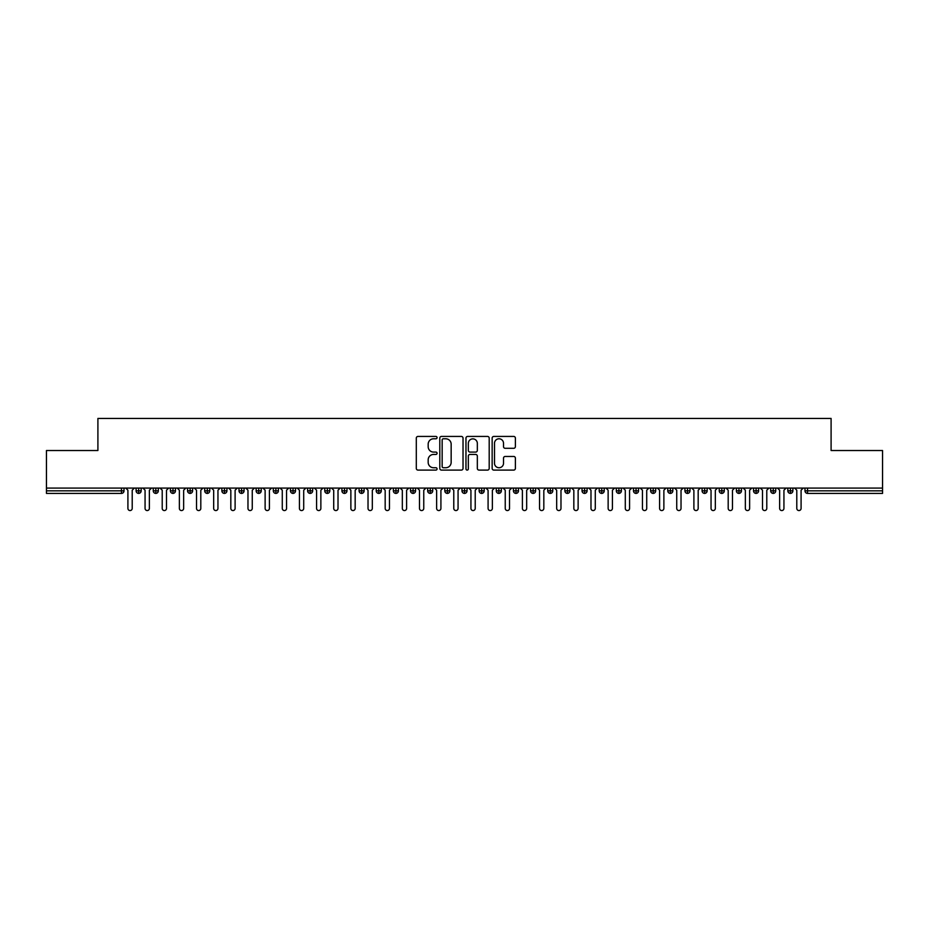 <?xml version="1.0" encoding="UTF-8"?>
<svg xmlns="http://www.w3.org/2000/svg" width="929" height="929" viewBox="0 0 929 929"><rect width="100%" height="100%" fill="white"/><g stroke="black" fill="none" stroke-linecap="round" stroke-linejoin="round"><path stroke-width="1.39" d="M437.06 437.605A1.173 1.173 0 0 0 435.887 436.433L417.992 436.433A1.684 1.684 0 0 0 416.308 438.116L416.308 468.413A1.684 1.684 0 0 0 417.992 470.097L435.887 470.097A1.173 1.173 0 0 0 437.06 468.924A1.173 1.173 0 0 0 435.887 467.74L433.564 467.74A5.388 5.388 0 0 1 428.176 462.352L428.176 459.832A5.388 5.388 0 0 1 433.564 454.444L435.887 454.444A1.173 1.173 0 0 0 437.06 453.271A1.173 1.173 0 0 0 435.887 452.086L433.564 452.086A5.388 5.388 0 0 1 428.176 446.698L428.176 444.178A5.388 5.388 0 0 1 433.564 438.79L435.887 438.79A1.173 1.173 0 0 0 437.06 437.605M513.702 448.301A1.684 1.684 0 0 0 515.386 446.617L515.386 438.116A1.684 1.684 0 0 0 513.702 436.433L493.833 436.433A1.684 1.684 0 0 0 492.149 438.116L492.149 468.413A1.684 1.684 0 0 0 493.833 470.097L513.702 470.097A1.684 1.684 0 0 0 515.386 468.413L515.386 458.148A1.684 1.684 0 0 0 513.702 456.464L505.202 456.464A1.684 1.684 0 0 0 503.518 458.148L503.518 463.246A4.506 4.506 0 0 1 499.012 467.74A4.506 4.506 0 0 1 494.507 463.246L494.507 443.296A4.506 4.506 0 0 1 499.012 438.79A4.506 4.506 0 0 1 503.518 443.296L503.518 446.617A1.684 1.684 0 0 0 505.202 448.301L513.702 448.301M46.45 488.085L882.55 488.085L882.55 450.519L831.095 450.519L831.095 418.445L97.905 418.445L97.905 450.519L46.45 450.519L46.45 490.826L121.444 490.826L121.444 488.085M463.025 438.116A1.684 1.684 0 0 0 461.341 436.433L441.484 436.433A1.684 1.684 0 0 0 439.8 438.116L439.8 468.413A1.684 1.684 0 0 0 441.484 470.097L461.341 470.097A1.684 1.684 0 0 0 463.025 468.413L463.025 438.116M467.659 436.433L487.516 436.433A1.684 1.684 0 0 1 489.2 438.116L489.2 468.413A1.684 1.684 0 0 1 487.516 470.097L479.016 470.097A1.684 1.684 0 0 1 477.332 468.413L477.332 456.127A1.684 1.684 0 0 0 475.648 454.444L470.016 454.444A1.684 1.684 0 0 0 468.332 456.127L468.332 468.924A1.173 1.173 0 0 1 467.148 470.097A1.173 1.173 0 0 1 465.975 468.924L465.975 438.116A1.684 1.684 0 0 1 467.659 436.433M124.01 490.826L121.444 490.826L121.444 493.404A2.578 2.578 0 0 0 124.01 490.826L124.01 488.085L124.01 490.826A2.578 2.578 0 0 1 121.444 493.404L46.45 493.404L46.45 490.826M882.55 488.085L882.55 493.404L807.556 493.404A2.578 2.578 0 0 1 804.99 490.826L804.99 488.085M138.676 488.085L138.676 493.404A2.578 2.578 0 0 1 136.11 490.826L136.11 488.085L136.11 490.826A2.578 2.578 0 0 0 138.676 493.404A2.578 2.578 0 0 0 141.162 490.826L141.162 488.085M155.828 488.085L155.828 493.404A2.578 2.578 0 0 1 153.262 490.826L153.262 488.085L153.262 490.826A2.578 2.578 0 0 0 155.828 493.404A2.578 2.578 0 0 0 158.313 490.826L158.313 488.085M172.98 488.085L172.98 493.404A2.578 2.578 0 0 1 170.402 490.826L170.402 488.085L170.402 490.826A2.578 2.578 0 0 0 172.98 493.404A2.578 2.578 0 0 0 175.465 490.826L175.465 488.085M190.131 488.085L190.131 493.404A2.578 2.578 0 0 1 187.553 490.826L187.553 488.085L187.553 490.826A2.578 2.578 0 0 0 190.131 493.404A2.578 2.578 0 0 0 192.617 490.826L192.617 488.085M207.283 488.085L207.283 493.404A2.578 2.578 0 0 1 204.705 490.826L204.705 488.085L204.705 490.826A2.578 2.578 0 0 0 207.283 493.404A2.578 2.578 0 0 0 209.768 490.826L209.768 488.085M224.435 488.085L224.435 493.404A2.578 2.578 0 0 1 221.857 490.826L221.857 488.085L221.857 490.826A2.578 2.578 0 0 0 224.435 493.404A2.578 2.578 0 0 0 226.92 490.826L226.92 488.085M241.586 488.085L241.586 493.404A2.578 2.578 0 0 1 239.008 490.826L239.008 488.085L239.008 490.826A2.578 2.578 0 0 0 241.586 493.404A2.578 2.578 0 0 0 244.072 490.826L244.072 488.085M258.738 488.085L258.738 493.404A2.578 2.578 0 0 1 256.16 490.826L256.16 488.085L256.16 490.826A2.578 2.578 0 0 0 258.738 493.404A2.578 2.578 0 0 0 261.223 490.826L261.223 488.085M275.89 488.085L275.89 493.404A2.578 2.578 0 0 1 273.312 490.826L273.312 488.085L273.312 490.826A2.578 2.578 0 0 0 275.89 493.404A2.578 2.578 0 0 0 278.375 490.826L278.375 488.085M293.03 488.085L293.03 493.404A2.578 2.578 0 0 1 290.463 490.826L290.463 488.085L290.463 490.826A2.578 2.578 0 0 0 293.03 493.404A2.578 2.578 0 0 0 295.527 490.826L295.527 488.085M310.181 488.085L310.181 493.404A2.578 2.578 0 0 1 307.615 490.826L307.615 488.085L307.615 490.826A2.578 2.578 0 0 0 310.181 493.404A2.578 2.578 0 0 0 312.678 490.826L312.678 488.085M327.333 488.085L327.333 493.404A2.578 2.578 0 0 1 324.767 490.826L324.767 488.085L324.767 490.826A2.578 2.578 0 0 0 327.333 493.404A2.578 2.578 0 0 0 329.818 490.826L329.818 488.085M344.485 488.085L344.485 493.404A2.578 2.578 0 0 1 341.918 490.826A2.578 2.578 0 0 0 344.485 493.404A2.578 2.578 0 0 1 341.918 490.826L341.918 488.085M346.97 488.085L346.97 490.826A2.578 2.578 0 0 1 344.485 493.404A2.578 2.578 0 0 0 346.97 490.826L341.918 490.826M361.636 493.404A2.578 2.578 0 0 1 359.07 490.826L359.07 488.085L359.07 490.826A2.578 2.578 0 0 0 361.636 493.404A2.578 2.578 0 0 0 364.122 490.826L364.122 488.085L364.122 490.826A2.578 2.578 0 0 1 361.636 493.404L361.636 490.826L364.122 490.826M378.788 488.085L378.788 493.404A2.578 2.578 0 0 1 376.222 490.826L376.222 488.085L376.222 490.826A2.578 2.578 0 0 0 378.788 493.404A2.578 2.578 0 0 0 381.273 490.826L381.273 488.085M395.94 488.085L395.94 493.404A2.578 2.578 0 0 1 393.362 490.826L393.362 488.085L393.362 490.826A2.578 2.578 0 0 0 395.94 493.404A2.578 2.578 0 0 0 398.425 490.826L398.425 488.085M413.091 488.085L413.091 490.826L410.513 490.826L410.513 488.085L410.513 490.826A2.578 2.578 0 0 0 413.091 493.404A2.578 2.578 0 0 0 415.577 490.826L415.577 488.085L415.577 490.826A2.578 2.578 0 0 1 413.091 493.404A2.578 2.578 0 0 1 410.513 490.826A2.578 2.578 0 0 0 413.091 493.404L413.091 490.826L415.577 490.826M430.243 488.085L430.243 493.404A2.578 2.578 0 0 1 427.665 490.826L427.665 488.085L427.665 490.826A2.578 2.578 0 0 0 430.243 493.404A2.578 2.578 0 0 0 432.728 490.826L432.728 488.085M447.395 488.085L447.395 493.404A2.578 2.578 0 0 1 444.817 490.826L444.817 488.085L444.817 490.826A2.578 2.578 0 0 0 447.395 493.404A2.578 2.578 0 0 0 449.88 490.826L449.88 488.085M464.546 488.085L464.546 493.404A2.578 2.578 0 0 1 461.968 490.826L461.968 488.085L461.968 490.826A2.578 2.578 0 0 0 464.546 493.404A2.578 2.578 0 0 0 467.032 490.826L467.032 488.085M481.698 488.085L481.698 493.404A2.578 2.578 0 0 1 479.12 490.826L479.12 488.085M484.183 488.085L484.183 490.826A2.578 2.578 0 0 1 481.698 493.404A2.578 2.578 0 0 0 484.183 490.826L479.12 490.826A2.578 2.578 0 0 0 481.698 493.404M498.85 488.085L498.85 493.404A2.578 2.578 0 0 1 496.272 490.826L496.272 488.085L496.272 490.826A2.578 2.578 0 0 0 498.85 493.404A2.578 2.578 0 0 0 501.335 490.826L501.335 488.085M515.99 488.085L515.99 493.404A2.578 2.578 0 0 1 513.423 490.826L513.423 488.085M518.487 488.085L518.487 490.826A2.578 2.578 0 0 1 515.99 493.404A2.578 2.578 0 0 0 518.487 490.826L513.423 490.826A2.578 2.578 0 0 0 515.99 493.404M533.141 488.085L533.141 493.404A2.578 2.578 0 0 1 530.575 490.826L530.575 488.085M535.638 488.085L535.638 490.826A2.578 2.578 0 0 1 533.141 493.404A2.578 2.578 0 0 0 535.638 490.826L530.575 490.826A2.578 2.578 0 0 0 533.141 493.404M550.293 488.085L550.293 493.404A2.578 2.578 0 0 1 547.727 490.826A2.578 2.578 0 0 0 550.293 493.404A2.578 2.578 0 0 1 547.727 490.826L547.727 488.085M552.778 488.085L552.778 490.826L552.778 488.085M567.445 488.085L567.445 493.404A2.578 2.578 0 0 1 564.878 490.826L564.878 488.085M569.93 488.085L569.93 490.826A2.578 2.578 0 0 1 567.445 493.404A2.578 2.578 0 0 0 569.93 490.826L564.878 490.826A2.578 2.578 0 0 0 567.445 493.404M584.596 488.085L584.596 493.404A2.578 2.578 0 0 1 582.03 490.826L582.03 488.085M587.082 488.085L587.082 490.826A2.578 2.578 0 0 1 584.596 493.404A2.578 2.578 0 0 0 587.082 490.826L582.03 490.826A2.578 2.578 0 0 0 584.596 493.404M601.748 488.085L601.748 493.404A2.578 2.578 0 0 1 599.182 490.826L599.182 488.085M604.233 488.085L604.233 490.826A2.578 2.578 0 0 1 601.748 493.404A2.578 2.578 0 0 0 604.233 490.826L599.182 490.826A2.578 2.578 0 0 0 601.748 493.404M618.9 488.085L618.9 493.404A2.578 2.578 0 0 1 616.322 490.826L616.322 488.085M621.385 488.085L621.385 490.826A2.578 2.578 0 0 1 618.9 493.404A2.578 2.578 0 0 0 621.385 490.826L616.322 490.826A2.578 2.578 0 0 0 618.9 493.404M636.051 488.085L636.051 493.404A2.578 2.578 0 0 1 633.473 490.826L633.473 488.085M638.537 488.085L638.537 490.826L638.537 488.085M653.203 488.085L653.203 493.404A2.578 2.578 0 0 1 650.625 490.826L650.625 488.085M655.688 488.085L655.688 490.826A2.578 2.578 0 0 1 653.203 493.404A2.578 2.578 0 0 0 655.688 490.826L650.625 490.826A2.578 2.578 0 0 0 653.203 493.404M670.355 488.085L670.355 493.404A2.578 2.578 0 0 1 667.777 490.826L667.777 488.085L667.777 490.826A2.578 2.578 0 0 0 670.355 493.404A2.578 2.578 0 0 0 672.84 490.826L672.84 488.085M687.506 488.085L687.506 493.404A2.578 2.578 0 0 1 684.928 490.826L684.928 488.085M689.992 488.085L689.992 490.826L689.992 488.085M704.658 488.085L704.658 493.404A2.578 2.578 0 0 1 702.08 490.826A2.578 2.578 0 0 0 704.658 493.404A2.578 2.578 0 0 1 702.08 490.826L702.08 488.085M707.143 488.085L707.143 490.826L707.143 488.085M721.81 488.085L721.81 493.404A2.578 2.578 0 0 1 719.232 490.826L719.232 488.085L719.232 490.826A2.578 2.578 0 0 0 721.81 493.404A2.578 2.578 0 0 0 724.295 490.826L724.295 488.085M738.95 488.085L738.95 493.404A2.578 2.578 0 0 1 736.383 490.826A2.578 2.578 0 0 0 738.95 493.404A2.578 2.578 0 0 1 736.383 490.826L736.383 488.085M741.447 488.085L741.447 490.826A2.578 2.578 0 0 1 738.95 493.404A2.578 2.578 0 0 0 741.447 490.826L736.383 490.826M756.101 488.085L756.101 493.404A2.578 2.578 0 0 1 753.535 490.826L753.535 488.085L753.535 490.826A2.578 2.578 0 0 0 756.101 493.404A2.578 2.578 0 0 0 758.598 490.826L758.598 488.085M773.253 488.085L773.253 493.404A2.578 2.578 0 0 1 770.687 490.826L770.687 488.085M775.738 488.085L775.738 490.826L775.738 488.085M790.405 488.085L790.405 493.404A2.578 2.578 0 0 1 787.838 490.826A2.578 2.578 0 0 0 790.405 493.404A2.578 2.578 0 0 1 787.838 490.826L787.838 488.085M792.89 488.085L792.89 490.826L792.89 488.085M361.636 488.085L361.636 490.826L359.07 490.826M550.293 493.404A2.578 2.578 0 0 0 552.778 490.826A2.578 2.578 0 0 1 550.293 493.404M636.051 493.404A2.578 2.578 0 0 0 638.537 490.826A2.578 2.578 0 0 1 636.051 493.404A2.578 2.578 0 0 1 633.473 490.826L638.537 490.826M687.506 493.404A2.578 2.578 0 0 0 689.992 490.826A2.578 2.578 0 0 1 687.506 493.404A2.578 2.578 0 0 1 684.928 490.826L689.992 490.826M704.658 493.404A2.578 2.578 0 0 0 707.143 490.826A2.578 2.578 0 0 1 704.658 493.404M773.253 493.404A2.578 2.578 0 0 0 775.738 490.826A2.578 2.578 0 0 1 773.253 493.404A2.578 2.578 0 0 1 770.687 490.826L775.738 490.826M790.405 493.404A2.578 2.578 0 0 0 792.89 490.826A2.578 2.578 0 0 1 790.405 493.404M443.33 438.79A1.173 1.173 0 0 0 442.158 439.963L442.158 466.567A1.173 1.173 0 0 0 443.33 467.74L445.769 467.74A5.388 5.388 0 0 0 451.157 462.352L451.157 444.178A5.388 5.388 0 0 0 445.769 438.79L443.33 438.79M477.332 443.377A4.506 4.506 0 0 0 472.838 438.871A4.506 4.506 0 0 0 468.332 443.377L468.332 450.402A1.684 1.684 0 0 0 470.016 452.086L475.648 452.086A1.684 1.684 0 0 0 477.332 450.402L477.332 443.377M127.912 508.407L127.912 490.222L127.912 508.407A2.148 2.148 0 0 0 130.06 510.555A2.148 2.148 0 0 0 132.208 508.407L132.208 490.222L132.208 508.407M134.345 488.085L132.208 490.222M127.912 490.222L125.775 488.085M145.063 508.407L145.063 490.222L145.063 508.407A2.148 2.148 0 0 0 147.212 510.555A2.148 2.148 0 0 0 149.36 508.407L149.36 490.222L149.36 508.407M162.215 508.407L162.215 490.222L162.215 508.407A2.148 2.148 0 0 0 164.363 510.555A2.148 2.148 0 0 0 166.5 508.407L166.5 490.222L166.5 508.407M179.367 508.407L179.367 490.222L179.367 508.407A2.148 2.148 0 0 0 181.515 510.555A2.148 2.148 0 0 0 183.652 508.407L183.652 490.222L183.652 508.407M196.518 508.407L196.518 490.222L196.518 508.407A2.148 2.148 0 0 0 198.667 510.555A2.148 2.148 0 0 0 200.803 508.407L200.803 490.222L200.803 508.407M151.497 488.085L149.36 490.222M145.063 490.222L142.927 488.085M168.648 488.085L166.5 490.222M162.215 490.222L160.078 488.085M185.8 488.085L183.652 490.222M179.367 490.222L177.23 488.085M202.952 488.085L200.803 490.222M196.518 490.222L194.37 488.085M213.67 508.407L213.67 490.222L213.67 508.407A2.148 2.148 0 0 0 215.818 510.555A2.148 2.148 0 0 0 217.955 508.407L217.955 490.222L217.955 508.407M220.103 488.085L217.955 490.222M213.67 490.222L211.522 488.085M230.822 508.407L230.822 490.222L230.822 508.407A2.148 2.148 0 0 0 232.97 510.555A2.148 2.148 0 0 0 235.107 508.407L235.107 490.222L235.107 508.407M247.973 508.407L247.973 490.222L247.973 508.407A2.148 2.148 0 0 0 250.11 510.555A2.148 2.148 0 0 0 252.258 508.407L252.258 490.222L252.258 508.407M265.125 508.407L265.125 490.222L265.125 508.407A2.148 2.148 0 0 0 267.262 510.555A2.148 2.148 0 0 0 269.41 508.407L269.41 490.222L269.41 508.407M282.277 508.407L282.277 490.222L282.277 508.407A2.148 2.148 0 0 0 284.413 510.555A2.148 2.148 0 0 0 286.562 508.407L286.562 490.222L286.562 508.407M237.255 488.085L235.107 490.222M230.822 490.222L228.673 488.085M254.407 488.085L252.258 490.222M247.973 490.222L245.825 488.085M271.558 488.085L269.41 490.222M265.125 490.222L262.977 488.085M288.71 488.085L286.562 490.222M282.277 490.222L280.128 488.085M299.428 508.407L299.428 490.222L299.428 508.407A2.148 2.148 0 0 0 301.565 510.555A2.148 2.148 0 0 0 303.713 508.407L303.713 490.222L303.713 508.407M316.58 508.407L316.58 490.222L316.58 508.407A2.148 2.148 0 0 0 318.717 510.555A2.148 2.148 0 0 0 320.865 508.407L320.865 490.222L320.865 508.407M333.72 508.407L333.72 490.222L333.72 508.407A2.148 2.148 0 0 0 335.868 510.555A2.148 2.148 0 0 0 338.017 508.407L338.017 490.222L338.017 508.407M350.872 508.407L350.872 490.222L350.872 508.407A2.148 2.148 0 0 0 353.02 510.555A2.148 2.148 0 0 0 355.168 508.407L355.168 490.222L355.168 508.407M368.023 508.407L368.023 490.222L368.023 508.407A2.148 2.148 0 0 0 370.172 510.555A2.148 2.148 0 0 0 372.32 508.407L372.32 490.222L372.32 508.407M305.85 488.085L303.713 490.222M299.428 490.222L297.28 488.085M323.002 488.085L320.865 490.222M316.58 490.222L314.432 488.085M340.153 488.085L338.017 490.222M333.72 490.222L331.583 488.085M357.305 488.085L355.168 490.222M350.872 490.222L348.735 488.085M374.457 488.085L372.32 490.222M368.023 490.222L365.887 488.085M385.175 508.407L385.175 490.222L385.175 508.407A2.148 2.148 0 0 0 387.323 510.555A2.148 2.148 0 0 0 389.46 508.407L389.46 490.222L389.46 508.407M391.608 488.085L389.46 490.222M385.175 490.222L383.038 488.085M402.327 508.407L402.327 490.222L402.327 508.407A2.148 2.148 0 0 0 404.475 510.555A2.148 2.148 0 0 0 406.612 508.407L406.612 490.222L406.612 508.407M408.76 488.085L406.612 490.222M402.327 490.222L400.19 488.085M419.478 508.407L419.478 490.222L419.478 508.407A2.148 2.148 0 0 0 421.627 510.555A2.148 2.148 0 0 0 423.763 508.407L423.763 490.222L423.763 508.407M425.912 488.085L423.763 490.222M419.478 490.222L417.33 488.085M436.63 508.407L436.63 490.222L436.63 508.407A2.148 2.148 0 0 0 438.778 510.555A2.148 2.148 0 0 0 440.915 508.407L440.915 490.222L440.915 508.407M443.063 488.085L440.915 490.222M436.63 490.222L434.482 488.085M453.782 508.407L453.782 490.222L453.782 508.407A2.148 2.148 0 0 0 455.93 510.555A2.148 2.148 0 0 0 458.067 508.407L458.067 490.222L458.067 508.407M460.215 488.085L458.067 490.222M453.782 490.222L451.633 488.085M470.933 508.407L470.933 490.222L470.933 508.407A2.148 2.148 0 0 0 473.07 510.555A2.148 2.148 0 0 0 475.218 508.407L475.218 490.222L475.218 508.407M477.367 488.085L475.218 490.222M470.933 490.222L468.785 488.085M488.085 508.407L488.085 490.222L488.085 508.407A2.148 2.148 0 0 0 490.222 510.555A2.148 2.148 0 0 0 492.37 508.407L492.37 490.222L492.37 508.407M494.518 488.085L492.37 490.222M488.085 490.222L485.937 488.085M505.237 508.407L505.237 490.222L505.237 508.407A2.148 2.148 0 0 0 507.373 510.555A2.148 2.148 0 0 0 509.522 508.407L509.522 490.222L509.522 508.407M511.67 488.085L509.522 490.222M505.237 490.222L503.088 488.085M522.388 508.407L522.388 490.222L522.388 508.407A2.148 2.148 0 0 0 524.525 510.555A2.148 2.148 0 0 0 526.673 508.407L526.673 490.222L526.673 508.407M528.81 488.085L526.673 490.222M522.388 490.222L520.24 488.085M539.54 508.407L539.54 490.222L539.54 508.407A2.148 2.148 0 0 0 541.677 510.555A2.148 2.148 0 0 0 543.825 508.407L543.825 490.222L543.825 508.407M545.962 488.085L543.825 490.222M539.54 490.222L537.392 488.085M556.68 508.407L556.68 490.222L556.68 508.407A2.148 2.148 0 0 0 558.828 510.555A2.148 2.148 0 0 0 560.977 508.407L560.977 490.222L560.977 508.407M563.113 488.085L560.977 490.222M556.68 490.222L554.543 488.085M573.832 508.407L573.832 490.222L573.832 508.407A2.148 2.148 0 0 0 575.98 510.555A2.148 2.148 0 0 0 578.128 508.407L578.128 490.222L578.128 508.407M580.265 488.085L578.128 490.222M573.832 490.222L571.695 488.085M590.983 508.407L590.983 490.222L590.983 508.407A2.148 2.148 0 0 0 593.132 510.555A2.148 2.148 0 0 0 595.28 508.407L595.28 490.222L595.28 508.407M597.417 488.085L595.28 490.222M590.983 490.222L588.847 488.085M608.135 508.407L608.135 490.222L608.135 508.407A2.148 2.148 0 0 0 610.283 510.555A2.148 2.148 0 0 0 612.42 508.407L612.42 490.222L612.42 508.407M614.568 488.085L612.42 490.222M608.135 490.222L605.998 488.085M625.287 508.407L625.287 490.222L625.287 508.407A2.148 2.148 0 0 0 627.435 510.555A2.148 2.148 0 0 0 629.572 508.407L629.572 490.222L629.572 508.407M631.72 488.085L629.572 490.222M625.287 490.222L623.15 488.085M642.438 508.407L642.438 490.222L642.438 508.407A2.148 2.148 0 0 0 644.587 510.555A2.148 2.148 0 0 0 646.723 508.407L646.723 490.222L646.723 508.407M648.872 488.085L646.723 490.222M642.438 490.222L640.29 488.085M659.59 508.407L659.59 490.222L659.59 508.407A2.148 2.148 0 0 0 661.738 510.555A2.148 2.148 0 0 0 663.875 508.407L663.875 490.222L663.875 508.407M666.023 488.085L663.875 490.222M659.59 490.222L657.442 488.085M676.742 508.407L676.742 490.222L676.742 508.407A2.148 2.148 0 0 0 678.89 510.555A2.148 2.148 0 0 0 681.027 508.407L681.027 490.222L681.027 508.407M683.175 488.085L681.027 490.222M676.742 490.222L674.593 488.085M693.893 508.407L693.893 490.222L693.893 508.407A2.148 2.148 0 0 0 696.03 510.555A2.148 2.148 0 0 0 698.178 508.407L698.178 490.222L698.178 508.407M700.327 488.085L698.178 490.222M693.893 490.222L691.745 488.085M711.045 508.407L711.045 490.222L711.045 508.407A2.148 2.148 0 0 0 713.182 510.555A2.148 2.148 0 0 0 715.33 508.407L715.33 490.222L715.33 508.407M717.478 488.085L715.33 490.222M711.045 490.222L708.897 488.085M728.197 508.407L728.197 490.222L728.197 508.407A2.148 2.148 0 0 0 730.333 510.555A2.148 2.148 0 0 0 732.482 508.407L732.482 490.222L732.482 508.407M734.63 488.085L732.482 490.222M728.197 490.222L726.048 488.085M745.348 508.407L745.348 490.222L745.348 508.407A2.148 2.148 0 0 0 747.485 510.555A2.148 2.148 0 0 0 749.633 508.407L749.633 490.222L749.633 508.407M751.77 488.085L749.633 490.222M745.348 490.222L743.2 488.085M762.5 508.407L762.5 490.222L762.5 508.407A2.148 2.148 0 0 0 764.637 510.555A2.148 2.148 0 0 0 766.785 508.407L766.785 490.222L766.785 508.407M768.922 488.085L766.785 490.222M762.5 490.222L760.352 488.085M779.64 508.407L779.64 490.222L779.64 508.407A2.148 2.148 0 0 0 781.788 510.555A2.148 2.148 0 0 0 783.937 508.407L783.937 490.222L783.937 508.407M786.073 488.085L783.937 490.222M779.64 490.222L777.503 488.085M796.792 508.407L796.792 490.222L796.792 508.407A2.148 2.148 0 0 0 798.94 510.555A2.148 2.148 0 0 0 801.088 508.407L801.088 490.222L801.088 508.407M803.225 488.085L801.088 490.222M796.792 490.222L794.655 488.085M807.556 488.085L807.556 490.826L882.55 490.826M807.556 490.826L807.556 493.404A2.578 2.578 0 0 1 804.99 490.826L807.556 490.826M136.11 490.826A2.578 2.578 0 0 0 138.676 493.404A2.578 2.578 0 0 0 141.162 490.826L136.11 490.826M153.262 490.826A2.578 2.578 0 0 0 155.828 493.404A2.578 2.578 0 0 0 158.313 490.826L153.262 490.826M170.402 490.826A2.578 2.578 0 0 0 172.98 493.404A2.578 2.578 0 0 0 175.465 490.826L170.402 490.826M187.553 490.826A2.578 2.578 0 0 0 190.131 493.404A2.578 2.578 0 0 0 192.617 490.826L187.553 490.826M204.705 490.826A2.578 2.578 0 0 0 207.283 493.404A2.578 2.578 0 0 0 209.768 490.826L204.705 490.826M221.857 490.826L226.92 490.826A2.578 2.578 0 0 1 224.435 493.404M239.008 490.826A2.578 2.578 0 0 0 241.586 493.404A2.578 2.578 0 0 0 244.072 490.826L239.008 490.826M256.16 490.826L261.223 490.826A2.578 2.578 0 0 1 258.738 493.404M273.312 490.826A2.578 2.578 0 0 0 275.89 493.404A2.578 2.578 0 0 0 278.375 490.826L273.312 490.826M290.463 490.826A2.578 2.578 0 0 0 293.03 493.404A2.578 2.578 0 0 0 295.527 490.826L290.463 490.826M307.615 490.826A2.578 2.578 0 0 0 310.181 493.404A2.578 2.578 0 0 0 312.678 490.826L307.615 490.826M324.767 490.826A2.578 2.578 0 0 0 327.333 493.404A2.578 2.578 0 0 0 329.818 490.826L324.767 490.826M376.222 490.826L381.273 490.826A2.578 2.578 0 0 1 378.788 493.404M393.362 490.826A2.578 2.578 0 0 0 395.94 493.404A2.578 2.578 0 0 0 398.425 490.826L393.362 490.826M427.665 490.826L432.728 490.826A2.578 2.578 0 0 1 430.243 493.404M444.817 490.826A2.578 2.578 0 0 0 447.395 493.404A2.578 2.578 0 0 0 449.88 490.826L444.817 490.826M461.968 490.826L467.032 490.826A2.578 2.578 0 0 1 464.546 493.404M496.272 490.826L501.335 490.826A2.578 2.578 0 0 1 498.85 493.404M547.727 490.826L552.778 490.826M667.777 490.826L672.84 490.826A2.578 2.578 0 0 1 670.355 493.404M702.08 490.826L707.143 490.826M719.232 490.826A2.578 2.578 0 0 0 721.81 493.404A2.578 2.578 0 0 0 724.295 490.826L719.232 490.826M753.535 490.826L758.598 490.826A2.578 2.578 0 0 1 756.101 493.404M787.838 490.826L792.89 490.826"/></g></svg>
